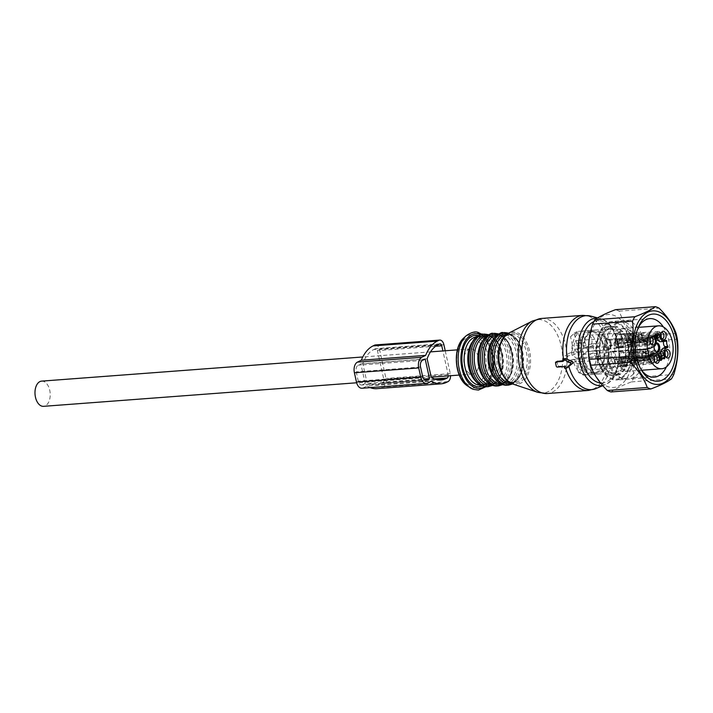<?xml version="1.0" encoding="UTF-8"?>
<svg xmlns="http://www.w3.org/2000/svg" width="713" height="713" viewBox="0 0 713 713"><rect width="100%" height="100%" fill="white"/><g stroke="black" fill="none" stroke-linecap="round" stroke-linejoin="round"><path stroke-width="0.53" stroke-dasharray="3.56 2.67" d="M478.396 367.578A12.638 7.585 -94.3 0 1 472.398 374.075A12.638 7.585 -94.3 0 1 465.313 368.131A12.638 7.585 -94.3 0 1 464.502 355.377A12.638 7.585 -94.3 0 1 470.509 348.871A12.638 7.585 -94.3 0 1 477.594 354.824A12.638 7.585 -94.3 0 1 478.396 367.578M41.648 381.125A12.638 7.585 -94.3 0 1 48.734 387.07A12.638 7.585 -94.3 0 1 49.545 399.824A12.638 7.585 -94.3 0 1 43.546 406.33M651.272 344.121A3.226 1.934 -94.3 0 1 650.639 343.871A3.226 1.934 -94.3 0 1 649.338 341.171A3.226 1.934 -94.3 0 1 650.087 338.194A3.226 1.934 -94.3 0 1 650.203 338.069A3.226 1.934 -94.3 0 1 650.791 337.73M655.309 362.356A3.226 1.934 -94.3 0 1 654.686 362.106A3.226 1.934 -94.3 0 1 653.75 360.876A3.226 1.934 -94.3 0 1 654.249 356.313A3.226 1.934 -94.3 0 1 654.837 355.965M666.049 357.097A3.226 1.934 -94.3 0 1 665.416 356.848A3.226 1.934 -94.3 0 1 664.115 354.147A3.226 1.934 -94.3 0 1 664.864 351.17A3.226 1.934 -94.3 0 1 664.979 351.054A3.226 1.934 -94.3 0 1 665.568 350.707M662.003 338.862A3.226 1.934 -94.3 0 1 661.379 338.613A3.226 1.934 -94.3 0 1 660.443 337.383A3.226 1.934 -94.3 0 1 660.942 332.811A3.226 1.934 -94.3 0 1 661.521 332.472M646.869 338.434A3.226 1.934 -94.3 0 1 647.796 337.935A3.226 1.934 -94.3 0 1 649.846 340.181A3.226 1.934 -94.3 0 1 649.213 343.871A3.226 1.934 -94.3 0 1 648.286 344.37A3.226 1.934 -94.3 0 1 646.236 342.124A3.226 1.934 -94.3 0 1 646.869 338.434M650.532 361.117A3.226 1.934 -94.3 0 1 651.842 356.17A3.226 1.934 -94.3 0 1 653.643 357.659A3.226 1.934 -94.3 0 1 652.324 362.605A3.226 1.934 -94.3 0 1 650.532 361.117M663.99 356.848A3.226 1.934 -94.3 0 1 663.063 357.347A3.226 1.934 -94.3 0 1 661.013 355.101A3.226 1.934 -94.3 0 1 661.646 351.411A3.226 1.934 -94.3 0 1 662.582 350.912A3.226 1.934 -94.3 0 1 664.623 353.158A3.226 1.934 -94.3 0 1 663.99 356.848M660.336 334.165A3.226 1.934 -94.3 0 1 659.017 339.112A3.226 1.934 -94.3 0 1 657.226 337.623A3.226 1.934 -94.3 0 1 658.536 332.677A3.226 1.934 -94.3 0 1 660.336 334.165M649.65 344.887A4.438 2.665 -94.3 0 1 648.384 345.573A4.438 2.665 -94.3 0 1 645.559 342.49A4.438 2.665 -94.3 0 1 646.433 337.409A4.438 2.665 -94.3 0 1 647.716 336.723A4.438 2.665 -94.3 0 1 650.523 339.825A4.438 2.665 -94.3 0 1 649.65 344.887M654.222 357.017A4.438 2.665 -94.3 0 1 652.431 363.808A4.438 2.665 -94.3 0 1 649.944 361.767A4.438 2.665 -94.3 0 1 649.623 357.338A4.438 2.665 -94.3 0 1 651.762 354.967A4.438 2.665 -94.3 0 1 654.222 357.017M661.209 350.395A4.438 2.665 -94.3 0 1 662.502 349.709A4.438 2.665 -94.3 0 1 665.3 352.81A4.438 2.665 -94.3 0 1 664.436 357.864A4.438 2.665 -94.3 0 1 663.161 358.55A4.438 2.665 -94.3 0 1 660.345 355.475A4.438 2.665 -94.3 0 1 661.209 350.395M656.637 338.265A4.438 2.665 -94.3 0 1 656.317 333.844A4.438 2.665 -94.3 0 1 658.455 331.465A4.438 2.665 -94.3 0 1 660.915 333.515A4.438 2.665 -94.3 0 1 659.124 340.315A4.438 2.665 -94.3 0 1 656.637 338.265M606.041 340.261A4.652 2.79 -94.3 0 1 607.378 339.548A4.652 2.79 -94.3 0 1 610.328 342.784A4.652 2.79 -94.3 0 1 609.419 348.104A4.652 2.79 -94.3 0 1 608.073 348.826A4.652 2.79 -94.3 0 1 605.123 345.582A4.652 2.79 -94.3 0 1 606.041 340.261M609.526 364.913A4.652 2.79 -94.3 0 1 611.424 357.783A4.652 2.79 -94.3 0 1 614.018 359.931A4.652 2.79 -94.3 0 1 612.119 367.061A4.652 2.79 -94.3 0 1 609.526 364.913M620.818 353.238A4.652 2.79 -94.3 0 1 622.164 352.525A4.652 2.79 -94.3 0 1 625.114 355.76A4.652 2.79 -94.3 0 1 624.196 361.081A4.652 2.79 -94.3 0 1 622.859 361.803A4.652 2.79 -94.3 0 1 619.909 358.559A4.652 2.79 -94.3 0 1 620.818 353.238M620.711 336.438A4.652 2.79 -94.3 0 1 618.813 343.559A4.652 2.79 -94.3 0 1 616.219 341.411A4.652 2.79 -94.3 0 1 618.118 334.29A4.652 2.79 -94.3 0 1 620.711 336.438M609.829 349.049A5.784 3.467 -94.3 0 1 608.171 349.949A5.784 3.467 -94.3 0 1 604.499 345.93A5.784 3.467 -94.3 0 1 605.631 339.317A5.784 3.467 -94.3 0 1 607.307 338.417A5.784 3.467 -94.3 0 1 610.961 342.454A5.784 3.467 -94.3 0 1 609.829 349.049M614.561 359.325A5.784 3.467 -94.3 0 1 612.217 368.184A5.784 3.467 -94.3 0 1 608.982 365.519A5.784 3.467 -94.3 0 1 608.563 359.753A5.784 3.467 -94.3 0 1 611.344 356.652A5.784 3.467 -94.3 0 1 614.561 359.325M620.408 352.293A5.784 3.467 -94.3 0 1 622.084 351.393A5.784 3.467 -94.3 0 1 625.747 355.43A5.784 3.467 -94.3 0 1 624.606 362.035A5.784 3.467 -94.3 0 1 622.948 362.926A5.784 3.467 -94.3 0 1 619.276 358.906A5.784 3.467 -94.3 0 1 620.408 352.293M615.675 342.017A5.784 3.467 -94.3 0 1 615.257 336.251A5.784 3.467 -94.3 0 1 618.037 333.158A5.784 3.467 -94.3 0 1 621.255 335.832A5.784 3.467 -94.3 0 1 618.911 344.691A5.784 3.467 -94.3 0 1 615.675 342.017M575.56 341.456A5.918 3.556 -94.3 0 1 577.272 340.538A5.918 3.556 -94.3 0 1 581.05 344.807A5.918 3.556 -94.3 0 1 579.856 351.42A5.918 3.556 -94.3 0 1 578.965 352.115A5.918 3.556 -94.3 0 1 578.163 352.338A5.918 3.556 -94.3 0 1 574.402 348.229A5.918 3.556 -94.3 0 1 575.56 341.456M578.903 367.846A5.918 3.556 -94.3 0 1 580.498 359.004A5.918 3.556 -94.3 0 1 581.309 358.782A5.918 3.556 -94.3 0 1 581.318 358.782A5.918 3.556 -94.3 0 1 584.607 361.509A5.918 3.556 -94.3 0 1 585.097 363.042A5.918 3.556 -94.3 0 1 582.209 370.573A5.918 3.556 -94.3 0 1 578.903 367.846M582.655 354.388L591.229 353.746A5.918 3.556 -94.3 0 1 592.057 353.523A5.918 3.556 -94.3 0 1 595.801 357.65A5.918 3.556 -94.3 0 1 594.633 364.405A5.918 3.556 -94.3 0 1 592.94 365.314A5.918 3.556 -94.3 0 1 589.152 361.054A5.918 3.556 -94.3 0 1 590.337 354.432A5.918 3.556 -94.3 0 1 591.229 353.746L598.145 350.359A22.05 13.235 -94.3 0 1 591.754 372.801L589.152 361.054L580.569 361.696A5.918 3.556 -94.3 0 1 582.655 354.388L587.797 351.874A18.957 11.381 -94.3 0 0 586.264 344.985L581.131 347.498A5.918 3.556 -94.3 0 1 580.311 347.73A5.918 3.556 -94.3 0 1 576.532 343.461L574.589 334.736A18.957 11.381 -94.3 0 0 570.534 336.723L572.468 345.449A5.918 3.556 -94.3 0 1 570.391 352.757L565.249 355.279L567.753 355.823L572.049 355.502A22.05 13.235 -94.3 0 1 578.448 333.06L581.05 344.807L572.468 345.449M576.532 343.461L585.106 342.819A5.918 3.556 -94.3 0 1 588.011 335.279A5.918 3.556 -94.3 0 1 591.3 338.015A5.918 3.556 -94.3 0 1 589.704 346.857A5.918 3.556 -94.3 0 1 588.902 347.079A5.918 3.556 -94.3 0 1 588.885 347.079A5.918 3.556 -94.3 0 1 585.596 344.352A5.918 3.556 -94.3 0 1 585.106 342.819L582.503 331.073A22.05 13.235 -94.3 0 1 583.448 330.939A22.05 13.235 -94.3 0 1 595.729 341.126A22.05 13.235 -94.3 0 1 596.621 343.47L589.704 346.857L581.131 347.498M576.514 363.683L585.097 363.042L587.699 374.788A22.05 13.235 -94.3 0 1 586.754 374.913A22.05 13.235 -94.3 0 1 574.473 364.735A22.05 13.235 -94.3 0 1 573.582 362.391L569.277 362.712L566.782 362.168L571.915 359.646A5.918 3.556 -94.3 0 1 572.735 359.423A5.918 3.556 -94.3 0 1 576.514 363.683L578.448 372.418A18.957 11.381 -94.3 0 0 582.503 370.43L580.569 361.696M656.174 342.971A4.652 2.799 85.7 0 0 655.407 343.434A4.652 2.799 85.7 0 0 655.238 343.604A4.652 2.799 85.7 0 0 654.16 346.393M656.049 343.497A4.1 2.46 85.7 0 0 655.791 343.506A4.1 2.46 85.7 0 0 654.819 343.987A4.1 2.46 85.7 0 0 654.677 344.129A4.1 2.46 85.7 0 0 653.723 347.917A4.1 2.46 85.7 0 0 655.372 351.349A4.1 2.46 85.7 0 0 655.702 351.536M629.053 347.053A2.959 1.774 85.7 0 0 628.652 347.694A2.959 1.774 85.7 0 0 628.946 351.589A2.959 1.774 85.7 0 0 630.301 352.498A2.959 1.774 85.7 0 0 631.201 352.035A2.959 1.774 85.7 0 0 631.771 348.621A2.959 1.774 85.7 0 0 629.864 346.598A2.959 1.774 85.7 0 0 629.053 347.053M604.009 347.534A4.572 2.745 -94.3 0 1 605.328 346.821A4.572 2.745 -94.3 0 1 608.225 350.012A4.572 2.745 -94.3 0 1 607.333 355.234A4.572 2.745 -94.3 0 1 606.014 355.939A4.572 2.745 -94.3 0 1 603.118 352.757A4.572 2.745 -94.3 0 1 604.009 347.534M574.865 349.726A4.572 2.745 -94.3 0 1 576.175 349.014A4.572 2.745 -94.3 0 1 579.081 352.204A4.572 2.745 -94.3 0 1 578.181 357.427A4.572 2.745 -94.3 0 1 576.862 358.131A4.572 2.745 -94.3 0 1 573.965 354.949A4.572 2.745 -94.3 0 1 574.865 349.726M624.606 374.753A28.502 17.112 -94.3 0 1 616.397 379.156A28.502 17.112 -94.3 0 1 598.323 359.299A28.502 17.112 -94.3 0 1 603.911 326.723A28.502 17.112 -94.3 0 1 612.119 322.312A28.502 17.112 -94.3 0 1 630.203 342.178A28.502 17.112 -94.3 0 1 624.606 374.753M633.189 374.102A28.502 17.112 -94.3 0 1 624.971 378.514A28.502 17.112 -94.3 0 1 606.897 358.657A28.502 17.112 -94.3 0 1 612.494 326.082A28.502 17.112 -94.3 0 1 620.702 321.67A28.502 17.112 -94.3 0 1 638.777 341.527A28.502 17.112 -94.3 0 1 633.189 374.102M656.103 339.165L652.885 339.406A5.918 3.556 -94.3 0 1 650.8 346.714L646.424 348.853L648.509 348.702L611.201 351.5A4.037 2.424 -94.3 0 1 611.754 351.349A4.037 2.424 -94.3 0 1 614.419 354.717A4.037 2.424 -94.3 0 1 612.913 359.236L611.763 359.807A21.515 12.914 -94.3 0 0 624.454 371.544A21.515 12.914 -94.3 0 0 630.649 368.211A21.515 12.914 -94.3 0 0 634.864 343.63A21.515 12.914 -94.3 0 0 621.228 328.64A21.515 12.914 -94.3 0 0 615.025 331.973A21.515 12.914 -94.3 0 0 610.052 352.07L611.201 351.5M652.885 339.406L652.538 335.966L655.755 335.725M656.655 336.135L655.746 334.504A4.305 2.585 85.7 0 1 653.821 336.34A4.305 2.585 85.7 0 1 652.68 336.01L652.538 335.966M660.719 341.679A5.918 3.556 85.7 0 0 661.539 341.456L666.45 340.395M663.562 341.465A4.305 2.585 85.7 0 1 663.58 341.384L663.233 340.636M660.14 357.4L656.923 357.641L657.538 360.395L658.117 360.555A4.305 2.585 85.7 0 1 660.042 358.71A4.305 2.585 85.7 0 1 661.183 359.049L661.611 358.594M656.923 357.641A5.918 3.556 85.7 0 0 653.144 353.381M570.391 352.757L578.965 352.115L572.049 355.502M566.782 362.168A18.957 11.381 -94.3 0 1 565.249 355.279M573.582 362.391L580.498 359.004L571.915 359.646M570.534 336.723L574.143 333.381L578.448 333.06M574.143 333.381A22.05 13.235 -94.3 0 1 578.198 331.393L574.589 334.736M578.198 331.393L582.503 331.073M591.754 372.801L587.45 373.122A22.05 13.235 -94.3 0 1 583.394 375.109L578.448 372.418M583.394 375.109L587.699 374.788M587.45 373.122L582.503 370.43M596.621 343.47L592.316 343.791A22.05 13.235 -94.3 0 1 593.849 350.68L587.797 351.874M593.849 350.68L598.145 350.359M592.316 343.791L586.264 344.985M636.647 357.935L611.763 359.807M635.363 350.163L610.052 352.07M647.146 349.281A4.037 2.424 85.7 0 0 646.424 348.853M601.834 362.676A22.05 13.235 85.7 0 0 606.772 369.967A22.05 13.235 85.7 0 0 614.116 372.863A22.05 13.235 85.7 0 0 623.091 339.067A22.05 13.235 85.7 0 0 610.809 328.88A22.05 13.235 85.7 0 0 603.982 332.846A22.05 13.235 85.7 0 0 601.834 362.676M602.859 363.407A23.663 14.207 85.7 0 0 608.162 371.223A23.663 14.207 85.7 0 0 625.337 367.061A23.663 14.207 85.7 0 0 625.666 338.069A23.663 14.207 85.7 0 0 605.168 331.393A23.663 14.207 85.7 0 0 602.859 363.407M606.451 340.315A22.05 13.235 -94.3 0 1 597.476 374.111A22.05 13.235 -94.3 0 1 585.195 363.933A22.05 13.235 -94.3 0 1 594.17 330.137A22.05 13.235 -94.3 0 1 606.451 340.315M605.925 340.894A20.971 12.593 -94.3 0 1 597.396 373.042A20.971 12.593 -94.3 0 1 585.712 363.354A20.971 12.593 -94.3 0 1 594.25 331.206A20.971 12.593 -94.3 0 1 605.925 340.894M601.638 341.215A20.971 12.593 -94.3 0 1 593.1 373.362A20.971 12.593 -94.3 0 1 581.425 363.675A20.971 12.593 -94.3 0 1 589.963 331.527A20.971 12.593 -94.3 0 1 601.638 341.215M602.155 340.645A22.05 13.235 -94.3 0 1 593.189 374.432A22.05 13.235 -94.3 0 1 580.908 364.254A22.05 13.235 -94.3 0 1 589.874 330.458A22.05 13.235 -94.3 0 1 602.155 340.645M569.277 362.712A22.05 13.235 -94.3 0 1 567.753 355.823M620.595 358.889A2.959 1.774 85.7 0 0 620.132 358.826A2.959 1.774 85.7 0 0 618.563 361.518A2.959 1.774 85.7 0 0 620.105 364.655A2.959 1.774 85.7 0 0 620.568 364.726A2.959 1.774 85.7 0 0 622.137 362.035A2.959 1.774 85.7 0 0 620.595 358.889M632.966 363.692A2.959 1.774 -94.3 0 1 631.843 362.507A2.959 1.774 -94.3 0 1 631.433 360.653A2.959 1.774 -94.3 0 1 632.992 357.855A2.959 1.774 -94.3 0 1 633.046 357.855A2.959 1.774 -94.3 0 1 633.465 357.926A2.959 1.774 -94.3 0 1 634.588 359.102A2.959 1.774 -94.3 0 1 634.998 360.965A2.959 1.774 -94.3 0 1 633.483 363.755A2.959 1.774 -94.3 0 1 633.438 363.755A2.959 1.774 -94.3 0 1 632.966 363.692M635.042 360.956L633.599 363.737L631.887 362.507L631.21 362.819A4.037 2.424 85.7 0 0 633.518 364.833A4.037 2.424 85.7 0 0 633.599 364.824A4.037 2.424 85.7 0 0 635.06 363.666A4.037 2.424 85.7 0 0 635.631 360.653A4.037 2.424 85.7 0 0 635.221 358.799L634.588 359.102L633.153 357.855L630.8 360.965A4.037 2.424 85.7 0 0 631.21 362.819L648.411 360.502A3.583 2.175 82.6 0 0 649.579 361.928A3.583 2.175 82.6 0 0 652.306 358.594L634.998 360.965L652.306 358.594M631.887 362.507L647.93 360.43A2.959 1.8 82.6 0 0 648.821 361.464A2.959 1.8 82.6 0 0 649.65 361.669A2.959 1.8 82.6 0 0 651.094 358.88M647.93 360.43L648.411 360.502M631.37 357.944A4.037 2.424 85.7 0 0 630.8 360.965L648.402 360.439A3.583 2.121 -91.3 0 1 649.552 357.195A3.583 2.121 -91.3 0 1 652.288 358.541L635.221 358.799A4.037 2.424 85.7 0 0 632.992 356.785A4.037 2.424 85.7 0 0 632.912 356.785A4.037 2.424 85.7 0 0 631.37 357.944M624.08 358.496A4.037 2.424 85.7 0 0 623.777 362.97A4.037 2.424 85.7 0 0 626.228 365.377A4.037 2.424 85.7 0 0 626.825 365.208A4.037 2.424 85.7 0 0 627.77 364.218A4.037 2.424 85.7 0 0 628.198 360.217A4.037 2.424 85.7 0 0 626.237 357.418A4.037 2.424 85.7 0 0 625.622 357.338A4.037 2.424 85.7 0 0 624.08 358.496M631.477 360.653L648.402 360.439M647.903 360.279A2.959 1.747 -91.3 0 1 648.848 357.774A2.959 1.747 -91.3 0 1 649.588 357.48A2.959 1.747 -91.3 0 1 651.058 358.737L634.632 359.102M651.058 358.737L652.288 358.541M648.144 360.626A4.037 2.451 82.6 0 0 650.639 362.623A4.037 2.451 82.6 0 0 652.573 358.461M626.727 364.691A4.572 2.745 -94.3 0 1 625.658 365.814A4.572 2.745 -94.3 0 1 622.396 363.799A4.572 2.745 -94.3 0 1 622.547 358.211A4.572 2.745 -94.3 0 1 624.989 356.99A4.572 2.745 -94.3 0 1 627.217 360.163A4.572 2.745 -94.3 0 1 626.727 364.691M648.135 360.573A4.037 2.389 -91.3 0 1 650.425 356.384A4.037 2.389 -91.3 0 1 652.555 358.407M622.797 358.594A4.037 2.424 85.7 0 0 622.494 363.069A4.037 2.424 85.7 0 0 624.945 365.475A4.037 2.424 85.7 0 0 626.486 364.316A4.037 2.424 85.7 0 0 626.78 359.833A4.037 2.424 85.7 0 0 624.338 357.427A4.037 2.424 85.7 0 0 622.797 358.594M622.191 364.637A4.037 2.424 85.7 0 0 622.609 360.591A4.037 2.424 85.7 0 0 620.595 357.819A4.037 2.424 85.7 0 0 620.043 357.757A4.037 2.424 85.7 0 0 618.501 358.915A4.037 2.424 85.7 0 0 618.207 363.389A4.037 2.424 85.7 0 0 620.649 365.796A4.037 2.424 85.7 0 0 621.192 365.653A4.037 2.424 85.7 0 0 622.191 364.637M615.987 358.505A4.839 2.905 -94.3 0 1 618.501 357.186A4.839 2.905 -94.3 0 1 620.916 360.511A4.839 2.905 -94.3 0 1 620.417 365.368A4.839 2.905 -94.3 0 1 619.214 366.589A4.839 2.905 -94.3 0 1 615.8 364.361A4.839 2.905 -94.3 0 1 615.987 358.505M631.335 353.63A2.959 1.774 85.7 0 0 630.862 353.568A2.959 1.774 85.7 0 0 629.303 356.259A2.959 1.774 85.7 0 0 630.836 359.397A2.959 1.774 85.7 0 0 631.308 359.468A2.959 1.774 85.7 0 0 632.868 356.776A2.959 1.774 85.7 0 0 631.335 353.63M643.705 358.434A2.959 1.774 -94.3 0 1 642.582 357.249A2.959 1.774 -94.3 0 1 642.163 355.395A2.959 1.774 -94.3 0 1 643.732 352.596A2.959 1.774 -94.3 0 1 643.786 352.596A2.959 1.774 -94.3 0 1 644.204 352.668A2.959 1.774 -94.3 0 1 645.327 353.844A2.959 1.774 -94.3 0 1 645.737 355.707A2.959 1.774 -94.3 0 1 644.222 358.496A2.959 1.774 -94.3 0 1 644.178 358.496A2.959 1.774 -94.3 0 1 643.705 358.434M645.782 355.698L644.338 358.479L642.582 357.249L659.151 355.243A3.583 2.175 82.6 0 0 660.318 356.669A3.583 2.175 82.6 0 0 663.045 353.336L646.37 355.395A4.037 2.424 85.7 0 0 645.96 353.541L645.327 353.844L643.892 352.596L641.531 355.707A4.037 2.424 85.7 0 0 641.95 357.561A4.037 2.424 85.7 0 0 644.258 359.575A4.037 2.424 85.7 0 0 644.329 359.566A4.037 2.424 85.7 0 0 645.8 358.407A4.037 2.424 85.7 0 0 646.37 355.395L663.045 353.336M642.618 357.249L658.669 355.172A2.959 1.8 82.6 0 0 659.561 356.206A2.959 1.8 82.6 0 0 660.39 356.402A2.959 1.8 82.6 0 0 661.824 353.621M658.669 355.172L659.151 355.243M642.11 352.685A4.037 2.424 85.7 0 0 641.531 355.707L659.142 355.181A3.583 2.121 -91.3 0 1 660.283 351.937A3.583 2.121 -91.3 0 1 663.028 353.283L645.96 353.541A4.037 2.424 85.7 0 0 643.723 351.527A4.037 2.424 85.7 0 0 643.652 351.527A4.037 2.424 85.7 0 0 642.11 352.685M634.82 353.238A4.037 2.424 85.7 0 0 634.517 357.712A4.037 2.424 85.7 0 0 636.967 360.118A4.037 2.424 85.7 0 0 637.556 359.949A4.037 2.424 85.7 0 0 638.509 358.96A4.037 2.424 85.7 0 0 638.937 354.958A4.037 2.424 85.7 0 0 636.976 352.16A4.037 2.424 85.7 0 0 636.361 352.07A4.037 2.424 85.7 0 0 634.82 353.238M642.208 355.395L659.142 355.181M658.634 355.021A2.959 1.747 -91.3 0 1 659.587 352.516A2.959 1.747 -91.3 0 1 660.318 352.222A2.959 1.747 -91.3 0 1 661.798 353.479L645.372 353.844M661.798 353.479L663.028 353.283M658.883 355.368A4.037 2.451 82.6 0 0 661.37 357.365A4.037 2.451 82.6 0 0 663.304 353.202M637.467 359.432A4.572 2.745 -94.3 0 1 636.388 360.555A4.572 2.745 -94.3 0 1 633.126 358.541A4.572 2.745 -94.3 0 1 633.287 352.953A4.572 2.745 -94.3 0 1 635.729 351.732A4.572 2.745 -94.3 0 1 637.948 354.905A4.572 2.745 -94.3 0 1 637.467 359.432M658.874 355.315A4.037 2.389 -91.3 0 1 661.165 351.126A4.037 2.389 -91.3 0 1 663.295 353.149M633.527 353.336A4.037 2.424 85.7 0 0 633.233 357.81A4.037 2.424 85.7 0 0 635.675 360.217A4.037 2.424 85.7 0 0 637.217 359.058A4.037 2.424 85.7 0 0 637.52 354.575A4.037 2.424 85.7 0 0 635.069 352.169A4.037 2.424 85.7 0 0 633.527 353.336M632.93 359.379A4.037 2.424 85.7 0 0 633.349 355.332A4.037 2.424 85.7 0 0 631.335 352.561A4.037 2.424 85.7 0 0 630.782 352.498A4.037 2.424 85.7 0 0 629.24 353.657A4.037 2.424 85.7 0 0 628.937 358.131A4.037 2.424 85.7 0 0 631.388 360.537A4.037 2.424 85.7 0 0 631.923 360.395A4.037 2.424 85.7 0 0 632.93 359.379M626.727 353.247A4.839 2.905 -94.3 0 1 629.24 351.928A4.839 2.905 -94.3 0 1 631.656 355.252A4.839 2.905 -94.3 0 1 631.157 360.11A4.839 2.905 -94.3 0 1 629.944 361.331A4.839 2.905 -94.3 0 1 626.54 359.102A4.839 2.905 -94.3 0 1 626.727 353.247M627.288 335.395A2.959 1.774 85.7 0 0 626.816 335.333A2.959 1.774 85.7 0 0 625.256 338.024A2.959 1.774 85.7 0 0 626.789 341.162A2.959 1.774 85.7 0 0 627.262 341.233A2.959 1.774 85.7 0 0 628.83 338.532A2.959 1.774 85.7 0 0 627.288 335.395M639.659 340.19A2.959 1.774 -94.3 0 1 638.536 339.014A2.959 1.774 -94.3 0 1 638.126 337.16A2.959 1.774 -94.3 0 1 639.686 334.361A2.959 1.774 -94.3 0 1 639.739 334.361A2.959 1.774 -94.3 0 1 640.158 334.433A2.959 1.774 -94.3 0 1 641.281 335.609A2.959 1.774 -94.3 0 1 641.691 337.472A2.959 1.774 -94.3 0 1 640.176 340.253A2.959 1.774 -94.3 0 1 640.131 340.261A2.959 1.774 -94.3 0 1 639.659 340.19M641.736 337.463L640.292 340.244L638.581 339.005L637.903 339.326A4.037 2.424 85.7 0 0 640.212 341.331A4.037 2.424 85.7 0 0 640.283 341.322A4.037 2.424 85.7 0 0 641.753 340.172A4.037 2.424 85.7 0 0 642.324 337.16A4.037 2.424 85.7 0 0 641.914 335.297L641.281 335.609L639.846 334.352L637.493 337.463A4.037 2.424 85.7 0 0 637.903 339.326L655.104 337.008A3.583 2.175 82.6 0 0 656.272 338.434A3.583 2.175 82.6 0 0 658.999 335.101L641.691 337.472L658.999 335.101M638.581 339.005L654.623 336.937A2.959 1.8 82.6 0 0 655.514 337.971A2.959 1.8 82.6 0 0 656.343 338.167A2.959 1.8 82.6 0 0 657.787 335.386M654.623 336.937L655.104 337.008M638.064 334.45A4.037 2.424 85.7 0 0 637.493 337.463L655.095 336.946A3.583 2.121 -91.3 0 1 656.245 333.702A3.583 2.121 -91.3 0 1 658.981 335.039L641.914 335.297A4.037 2.424 85.7 0 0 639.686 333.283A4.037 2.424 85.7 0 0 639.606 333.292A4.037 2.424 85.7 0 0 638.064 334.45M630.773 335.003A4.037 2.424 85.7 0 0 630.47 339.477A4.037 2.424 85.7 0 0 632.921 341.884A4.037 2.424 85.7 0 0 633.518 341.705A4.037 2.424 85.7 0 0 634.463 340.716A4.037 2.424 85.7 0 0 634.891 336.723A4.037 2.424 85.7 0 0 632.93 333.925A4.037 2.424 85.7 0 0 632.315 333.836A4.037 2.424 85.7 0 0 630.773 335.003M638.171 337.16L655.095 336.946M654.596 336.786A2.959 1.747 -91.3 0 1 655.541 334.281A2.959 1.747 -91.3 0 1 656.281 333.987A2.959 1.747 -91.3 0 1 657.751 335.244L641.326 335.609M657.751 335.244L658.981 335.039M654.837 337.133A4.037 2.451 82.6 0 0 657.333 339.13A4.037 2.451 82.6 0 0 659.267 334.967M633.42 341.197A4.572 2.745 -94.3 0 1 632.351 342.32A4.572 2.745 -94.3 0 1 629.08 340.297A4.572 2.745 -94.3 0 1 629.24 334.718A4.572 2.745 -94.3 0 1 631.682 333.488A4.572 2.745 -94.3 0 1 633.91 336.67A4.572 2.745 -94.3 0 1 633.42 341.197M654.828 337.08A4.037 2.389 -91.3 0 1 657.119 332.891A4.037 2.389 -91.3 0 1 659.249 334.914M629.49 335.101A4.037 2.424 85.7 0 0 629.187 339.575A4.037 2.424 85.7 0 0 631.629 341.982A4.037 2.424 85.7 0 0 633.18 340.814A4.037 2.424 85.7 0 0 633.474 336.34A4.037 2.424 85.7 0 0 631.032 333.934A4.037 2.424 85.7 0 0 629.49 335.101M628.884 341.144A4.037 2.424 85.7 0 0 629.303 337.089A4.037 2.424 85.7 0 0 627.288 334.317A4.037 2.424 85.7 0 0 626.736 334.254A4.037 2.424 85.7 0 0 625.194 335.422A4.037 2.424 85.7 0 0 624.9 339.896A4.037 2.424 85.7 0 0 627.342 342.302A4.037 2.424 85.7 0 0 627.877 342.16A4.037 2.424 85.7 0 0 628.884 341.144M622.681 335.012A4.839 2.905 -94.3 0 1 625.194 333.693A4.839 2.905 -94.3 0 1 627.609 337.017A4.839 2.905 -94.3 0 1 627.11 341.875A4.839 2.905 -94.3 0 1 625.907 343.096A4.839 2.905 -94.3 0 1 622.494 340.867A4.839 2.905 -94.3 0 1 622.681 335.012M616.558 340.654A2.959 1.774 85.7 0 0 616.085 340.591A2.959 1.774 85.7 0 0 614.517 343.283A2.959 1.774 85.7 0 0 616.059 346.42A2.959 1.774 85.7 0 0 616.531 346.491A2.959 1.774 85.7 0 0 618.091 343.791A2.959 1.774 85.7 0 0 616.558 340.654M628.919 345.449A2.959 1.774 -94.3 0 1 627.796 344.272A2.959 1.774 -94.3 0 1 627.387 342.418A2.959 1.774 -94.3 0 1 628.946 339.62A2.959 1.774 -94.3 0 1 629 339.62A2.959 1.774 -94.3 0 1 629.419 339.691A2.959 1.774 -94.3 0 1 630.542 340.867A2.959 1.774 -94.3 0 1 630.952 342.73A2.959 1.774 -94.3 0 1 629.445 345.52A2.959 1.774 -94.3 0 1 629.392 345.52A2.959 1.774 -94.3 0 1 628.919 345.449M630.996 342.721L629.561 345.502L627.841 344.263L627.164 344.584A4.037 2.424 85.7 0 0 629.472 346.589A4.037 2.424 85.7 0 0 629.552 346.589A4.037 2.424 85.7 0 0 631.014 345.431A4.037 2.424 85.7 0 0 631.584 342.418A4.037 2.424 85.7 0 0 631.174 340.556L630.542 340.867L629.116 339.611L626.754 342.721A4.037 2.424 85.7 0 0 627.164 344.584L644.374 342.267A3.583 2.175 82.6 0 0 645.532 343.693A3.583 2.175 82.6 0 0 648.26 340.359L630.952 342.73L648.26 340.359M627.841 344.263L643.892 342.195A2.959 1.8 82.6 0 0 644.784 343.229A2.959 1.8 82.6 0 0 645.604 343.425A2.959 1.8 82.6 0 0 647.048 340.645M643.892 342.195L644.374 342.267M627.324 339.709A4.037 2.424 85.7 0 0 626.754 342.721L644.356 342.204A3.583 2.121 -91.3 0 1 645.506 338.96A3.583 2.121 -91.3 0 1 648.251 340.297L631.174 340.556A4.037 2.424 85.7 0 0 628.946 338.541A4.037 2.424 85.7 0 0 628.866 338.55A4.037 2.424 85.7 0 0 627.324 339.709M620.034 340.261A4.037 2.424 85.7 0 0 619.74 344.736A4.037 2.424 85.7 0 0 622.182 347.142A4.037 2.424 85.7 0 0 622.779 346.964A4.037 2.424 85.7 0 0 623.723 345.983A4.037 2.424 85.7 0 0 624.151 341.982A4.037 2.424 85.7 0 0 622.191 339.183A4.037 2.424 85.7 0 0 621.576 339.094A4.037 2.424 85.7 0 0 620.034 340.261M627.431 342.418L644.356 342.204M643.857 342.044A2.959 1.747 -91.3 0 1 644.81 339.54A2.959 1.747 -91.3 0 1 645.541 339.245A2.959 1.747 -91.3 0 1 647.012 340.502L630.586 340.867M647.012 340.502L648.251 340.297M644.106 342.392A4.037 2.451 82.6 0 0 646.593 344.388A4.037 2.451 82.6 0 0 648.527 340.226M622.681 346.456A4.572 2.745 -94.3 0 1 621.611 347.579A4.572 2.745 -94.3 0 1 618.349 345.555A4.572 2.745 -94.3 0 1 618.501 339.976A4.572 2.745 -94.3 0 1 620.943 338.755A4.572 2.745 -94.3 0 1 623.171 341.928A4.572 2.745 -94.3 0 1 622.681 346.456M644.089 342.338A4.037 2.389 -91.3 0 1 646.388 338.149A4.037 2.389 -91.3 0 1 648.518 340.172M618.75 340.359A4.037 2.424 85.7 0 0 618.447 344.834A4.037 2.424 85.7 0 0 620.898 347.24A4.037 2.424 85.7 0 0 622.44 346.072A4.037 2.424 85.7 0 0 622.734 341.598A4.037 2.424 85.7 0 0 620.292 339.192A4.037 2.424 85.7 0 0 618.75 340.359M618.153 346.402A4.037 2.424 85.7 0 0 618.563 342.347A4.037 2.424 85.7 0 0 616.558 339.575A4.037 2.424 85.7 0 0 616.005 339.513A4.037 2.424 85.7 0 0 614.463 340.68A4.037 2.424 85.7 0 0 614.16 345.154A4.037 2.424 85.7 0 0 616.611 347.561A4.037 2.424 85.7 0 0 617.146 347.418A4.037 2.424 85.7 0 0 618.153 346.402M611.95 340.27A4.839 2.905 -94.3 0 1 614.463 338.951A4.839 2.905 -94.3 0 1 616.879 342.276A4.839 2.905 -94.3 0 1 616.371 347.133A4.839 2.905 -94.3 0 1 615.167 348.354A4.839 2.905 -94.3 0 1 611.763 346.126A4.839 2.905 -94.3 0 1 611.95 340.27M610.979 391.954C615.239 388.79 622.084 385.439 631.531 381.883A41.817 25.107 85.7 0 0 633.875 377.48C632.476 365.921 633.661 354.165 637.44 342.213A41.817 25.107 85.7 0 0 637.057 340.199A41.817 25.107 85.7 0 0 636.139 336.34C627.895 328.14 622.226 319.736 619.16 311.144A41.817 25.107 85.7 0 0 615.515 309.674M631.656 341.714A36.568 21.96 85.7 0 0 603.546 315.69A36.568 21.96 85.7 0 0 589.999 360.279A36.568 21.96 85.7 0 0 618.118 386.294A36.568 21.96 85.7 0 0 631.656 341.714M600.506 367.667A6.72 4.037 85.7 0 0 602.129 370.083L607.351 374.673A6.72 4.037 85.7 0 0 609.428 375.501L615.141 375.323A6.72 4.037 85.7 0 0 615.239 375.323A6.72 4.037 85.7 0 0 617.101 374.361L621.763 369.459A6.72 4.037 85.7 0 0 623.1 366.963L625.461 358.648A6.72 4.037 85.7 0 0 625.809 355.279L625.239 345.787A6.72 4.037 85.7 0 0 624.499 342.445L621.157 334.317A6.72 4.037 85.7 0 0 619.535 331.91L614.303 327.32A6.72 4.037 85.7 0 0 612.235 326.483L606.522 326.661A6.72 4.037 85.7 0 0 606.415 326.67A6.72 4.037 85.7 0 0 604.562 327.624L599.891 332.525A6.72 4.037 85.7 0 0 598.563 335.03L596.193 343.336A6.72 4.037 85.7 0 0 595.854 346.714L596.416 356.206A6.72 4.037 85.7 0 0 597.155 359.539L600.506 367.667L603.929 367.409L600.587 359.281A6.72 4.037 -94.3 0 1 599.847 355.947L599.285 346.456A6.72 4.037 -94.3 0 1 599.624 343.078L601.995 334.771A6.72 4.037 -94.3 0 1 603.323 332.267L607.993 327.365A6.72 4.037 -94.3 0 1 609.847 326.411A6.72 4.037 -94.3 0 1 609.954 326.402L615.667 326.224A6.72 4.037 -94.3 0 1 617.734 327.062L622.966 331.652A6.72 4.037 -94.3 0 1 624.588 334.058L627.93 342.187A6.72 4.037 -94.3 0 1 628.67 345.529L629.24 355.021A6.72 4.037 -94.3 0 1 628.893 358.389L626.531 366.705A6.72 4.037 -94.3 0 1 625.194 369.2L620.533 374.102A6.72 4.037 -94.3 0 1 618.67 375.065A6.72 4.037 -94.3 0 1 618.563 375.065L612.859 375.252A6.72 4.037 -94.3 0 1 610.783 374.414L605.56 369.824A6.72 4.037 -94.3 0 1 603.929 367.409M625.167 329.148A29.367 17.629 -94.3 0 1 631.344 360.76A29.367 17.629 -94.3 0 1 616.46 380.02A29.367 17.629 -94.3 0 1 603.35 372.329A29.367 17.629 -94.3 0 1 597.182 340.716A29.367 17.629 -94.3 0 1 612.057 321.456A29.367 17.629 -94.3 0 1 625.167 329.148M663.357 326.964A29.367 17.629 -94.3 0 1 666.361 366.892M641.103 369.503A29.367 17.629 -94.3 0 1 641.094 369.486A29.367 17.629 -94.3 0 1 640.256 368.229A29.367 17.629 -94.3 0 1 637.342 329.549A29.367 17.629 -94.3 0 1 637.992 328.167M631.531 381.883L671.432 378.888M633.875 377.48L673.776 374.485M637.44 342.213L677.35 339.219M636.139 336.34L676.049 333.345M619.16 311.144L659.07 308.141M565.694 368.478A37.646 22.602 -94.3 0 1 564.919 365.858L558.894 366.313L557.771 365.359L556.229 366.117M564.919 365.858L565.774 365.787L564.179 366.571M567.691 367.471L566.042 366.758L565.774 365.787M565.712 358.541L562.815 360.413M562.896 360.769L564.634 360.626L564.455 359.61M564.634 360.626L563.038 361.411M557.744 361.152L557.085 362.266A37.646 22.602 85.7 0 0 557.771 365.359M425.18 359.049L360.849 363.888L365.199 383.487L423.87 379.075M425.287 380.1L362.462 384.824L365.199 383.487M362.462 384.824A5.374 3.226 -94.3 0 1 361.723 385.029A5.374 3.226 -94.3 0 1 358.282 381.161L356.224 371.874A5.374 3.226 -94.3 0 1 358.113 365.225L360.849 363.888M431.205 377.124L366.874 381.954L362.81 363.639A35.222 21.149 -94.3 0 1 373.826 349.53L375.341 348.782A2.692 1.613 -94.3 0 1 375.715 348.684A2.692 1.613 -94.3 0 1 377.435 350.618L383.844 379.503A2.692 1.613 -94.3 0 1 382.89 382.828L381.375 383.567A35.222 21.149 -94.3 0 1 376.526 384.913A35.222 21.149 -94.3 0 1 366.874 381.954M427.14 358.799L362.81 363.639M448.263 375.894A2.692 1.613 -94.3 0 0 448.165 374.664L442.907 350.948M445.224 350.778L450.295 373.63A6.453 3.877 -94.3 0 1 450.545 375.724M375.43 344.932A6.453 3.877 -94.3 0 1 379.557 349.575L385.965 378.46A6.453 3.877 -94.3 0 1 383.692 386.437L382.177 387.186A38.992 23.413 -94.3 0 1 376.803 388.665M427.479 383.086L363.149 387.925A8.601 5.169 -94.3 0 1 361.963 388.246M363.149 387.925L367.052 386.009L431.374 381.179M370.225 387.631A38.992 23.413 -94.3 0 1 367.052 386.009M616.763 339.459A4.652 2.79 -94.3 0 1 618.1 338.737A4.652 2.79 -94.3 0 1 618.109 338.737A4.652 2.79 -94.3 0 1 621.05 341.99A4.652 2.79 -94.3 0 1 620.141 347.293A4.652 2.79 -94.3 0 1 618.813 348.015A4.652 2.79 -94.3 0 1 618.795 348.015A4.652 2.79 -94.3 0 1 615.845 344.771A4.652 2.79 -94.3 0 1 616.763 339.459M620.248 364.102A4.652 2.79 -94.3 0 1 622.146 356.972A4.652 2.79 -94.3 0 1 622.155 356.972A4.652 2.79 -94.3 0 1 624.74 359.12A4.652 2.79 -94.3 0 1 622.859 366.25A4.652 2.79 -94.3 0 1 622.841 366.25A4.652 2.79 -94.3 0 1 620.248 364.102M631.54 352.436A4.652 2.79 -94.3 0 1 632.886 351.714A4.652 2.79 -94.3 0 1 632.894 351.714A4.652 2.79 -94.3 0 1 635.836 354.967A4.652 2.79 -94.3 0 1 634.918 360.27A4.652 2.79 -94.3 0 1 633.59 360.992A4.652 2.79 -94.3 0 1 633.581 360.992A4.652 2.79 -94.3 0 1 630.631 357.748A4.652 2.79 -94.3 0 1 631.54 352.436M631.433 335.627A4.652 2.79 -94.3 0 1 629.543 342.757A4.652 2.79 -94.3 0 1 629.534 342.757A4.652 2.79 -94.3 0 1 626.941 340.609A4.652 2.79 -94.3 0 1 628.839 333.479A4.652 2.79 -94.3 0 1 628.848 333.479A4.652 2.79 -94.3 0 1 631.433 335.627M654.017 346.473L650.8 346.714M655.488 336.411L652.27 336.652M652.68 336.01L655.612 335.787M655.746 334.504L658.964 334.263M656.325 334.664L658.874 334.468M661.539 341.456L664.757 341.215M666.379 340.422L663.161 340.662M663.58 341.384L664.507 341.313M661.183 359.049L664.4 358.808M658.117 360.555L660.826 360.35M657.538 360.395L660.755 360.154M636.54 357.463L612.913 359.236M649.65 361.669L633.483 363.755M631.255 362.81A4.037 2.451 82.6 0 0 633.741 364.806L633.741 364.806A4.037 2.451 82.6 0 0 635.675 360.644M630.845 360.965L633.135 356.776L635.265 358.791M660.39 356.402L631.308 359.468M641.985 357.552A4.037 2.451 82.6 0 0 644.481 359.548L644.481 359.548A4.037 2.451 82.6 0 0 646.415 355.386M641.575 355.698L643.875 351.518L646.005 353.532M656.343 338.167L640.176 340.253M637.948 339.317A4.037 2.451 82.6 0 0 640.434 341.313L640.434 341.313A4.037 2.451 82.6 0 0 642.368 337.151M637.538 337.463L639.828 333.283L641.958 335.297M627.208 344.575A4.037 2.451 82.6 0 0 629.695 346.571L629.695 346.571A4.037 2.451 82.6 0 0 631.629 342.409M626.798 342.721L629.089 338.541L631.219 340.556M605.56 369.824L602.129 370.083M607.351 374.673L610.783 374.414M612.859 375.252L609.428 375.501M615.141 375.323L618.563 375.065M620.533 374.102L617.101 374.361M621.763 369.459L625.194 369.2M626.531 366.705L623.1 366.963M625.461 358.648L628.893 358.389M629.24 355.021L625.809 355.279M625.239 345.787L628.67 345.529M627.93 342.187L624.499 342.445M621.157 334.317L624.588 334.058M622.966 331.652L619.535 331.91M614.303 327.32L617.734 327.062M615.667 326.224L612.235 326.483M606.522 326.661L609.954 326.402M607.993 327.365L604.562 327.624M599.891 332.525L603.323 332.267M601.995 334.771L598.563 335.03M596.193 343.336L599.624 343.078M599.285 346.456L595.854 346.714M596.416 356.206L599.847 355.947M600.587 359.281L597.155 359.539M558.894 366.313L557.316 367.079M566.042 366.758L564.402 367.56M557.085 362.266L555.543 363.024M541.604 318.453A37.646 22.602 -94.3 0 1 547.593 319.308A37.646 22.602 -94.3 0 1 567.138 359.254A37.646 22.602 -94.3 0 1 547.254 393.531M582.726 315.36A37.646 22.602 -94.3 0 1 588.715 316.216A37.646 22.602 -94.3 0 1 608.26 356.161A37.646 22.602 -94.3 0 1 588.377 390.439M532.388 321.046A36.853 22.13 -94.3 0 1 543.547 320.378A36.853 22.13 -94.3 0 1 562.504 363.969A36.853 22.13 -94.3 0 1 537.745 392.337M563.778 360.698A37.646 22.602 -94.3 0 1 563.528 359.218M590.622 316.073A37.094 22.272 -94.3 0 1 591.995 316.501A37.094 22.272 -94.3 0 1 611.166 352.115A37.094 22.272 -94.3 0 1 596.068 388.54M513.021 384.093A26.354 15.82 85.7 0 0 530.454 363.487A26.354 15.82 85.7 0 0 516.889 332.552A26.354 15.82 85.7 0 0 508.904 333.033M597.351 318.132A33.859 20.329 -94.3 0 1 600.114 318.542A33.859 20.329 -94.3 0 1 601.362 318.934A33.859 20.329 -94.3 0 1 618.857 351.438A33.859 20.329 -94.3 0 1 605.087 384.681A33.859 20.329 -94.3 0 1 602.654 385.457M515.971 333.622A25.311 15.196 -94.3 0 1 528.975 363.782A25.311 15.196 -94.3 0 1 511.72 382.952A25.311 15.196 -94.3 0 1 498.717 352.792A25.311 15.196 -94.3 0 1 515.971 333.622M593.858 321.634A31.256 18.77 -94.3 0 1 602.735 321.349A31.256 18.77 -94.3 0 1 618.937 356.072A31.256 18.77 -94.3 0 1 600.569 382.952M501.738 340.894A24.197 14.527 -94.3 0 1 510.811 334.245A24.197 14.527 -94.3 0 1 514.661 334.798A24.197 14.527 -94.3 0 1 527.228 360.484A24.197 14.527 -94.3 0 1 514.438 382.516A24.197 14.527 -94.3 0 1 510.588 381.954A24.197 14.527 -94.3 0 1 504.474 377.302M506.542 334.593A24.197 14.527 -94.3 0 1 507.166 334.522A24.197 14.527 -94.3 0 1 511.016 335.074A24.197 14.527 -94.3 0 1 523.583 360.751A24.197 14.527 -94.3 0 1 510.793 382.783A24.197 14.527 -94.3 0 1 510.169 382.81M507.888 333.613A25.276 15.178 -94.3 0 1 509.893 334.121A25.276 15.178 -94.3 0 1 522.986 359.263A25.276 15.178 -94.3 0 1 511.649 383.576M504.572 332.561A26.354 15.82 -94.3 0 1 508.77 333.158A26.354 15.82 -94.3 0 1 522.451 361.126A26.354 15.82 -94.3 0 1 508.529 385.118M502.995 332.677A26.354 15.82 -94.3 0 1 507.184 333.283A26.354 15.82 -94.3 0 1 520.873 361.241A26.354 15.82 -94.3 0 1 506.943 385.234M505.882 334.424A25.276 15.178 -94.3 0 1 518.859 364.53A25.276 15.178 -94.3 0 1 501.631 383.674A25.276 15.178 -94.3 0 1 488.655 353.559A25.276 15.178 -94.3 0 1 505.882 334.424M491.952 341.171A24.197 14.527 -94.3 0 1 500.731 335.003A24.197 14.527 -94.3 0 1 504.581 335.556A24.197 14.527 -94.3 0 1 517.148 361.241A24.197 14.527 -94.3 0 1 504.358 383.273A24.197 14.527 -94.3 0 1 500.508 382.721A24.197 14.527 -94.3 0 1 494.76 378.487M496.578 335.333A24.197 14.527 -94.3 0 1 497.086 335.279A24.197 14.527 -94.3 0 1 500.936 335.832A24.197 14.527 -94.3 0 1 513.503 361.509A24.197 14.527 -94.3 0 1 500.713 383.541A24.197 14.527 -94.3 0 1 500.205 383.567M497.906 334.388A25.276 15.178 -94.3 0 1 499.813 334.878A25.276 15.178 -94.3 0 1 512.905 359.94A25.276 15.178 -94.3 0 1 501.667 384.307M494.501 333.319A26.354 15.82 -94.3 0 1 498.69 333.916A26.354 15.82 -94.3 0 1 512.371 361.883A26.354 15.82 -94.3 0 1 498.449 385.876M492.915 333.434A26.354 15.82 -94.3 0 1 497.104 334.041A26.354 15.82 -94.3 0 1 510.793 361.999A26.354 15.82 -94.3 0 1 496.872 385.991M495.802 335.181A25.276 15.178 -94.3 0 1 508.779 365.288A25.276 15.178 -94.3 0 1 491.551 384.432A25.276 15.178 -94.3 0 1 478.575 354.316A25.276 15.178 -94.3 0 1 495.802 335.181M481.872 341.928A24.197 14.527 -94.3 0 1 490.651 335.761A24.197 14.527 -94.3 0 1 494.501 336.313A24.197 14.527 -94.3 0 1 507.068 361.999A24.197 14.527 -94.3 0 1 494.278 384.031A24.197 14.527 -94.3 0 1 490.428 383.478A24.197 14.527 -94.3 0 1 484.68 379.245M486.498 336.09A24.197 14.527 -94.3 0 1 487.006 336.037A24.197 14.527 -94.3 0 1 490.856 336.589A24.197 14.527 -94.3 0 1 503.423 362.266A24.197 14.527 -94.3 0 1 490.633 384.298A24.197 14.527 -94.3 0 1 490.125 384.325M487.835 335.146A25.276 15.178 -94.3 0 1 489.733 335.636A25.276 15.178 -94.3 0 1 502.834 360.698A25.276 15.178 -94.3 0 1 491.587 385.065M484.421 334.076A26.354 15.82 -94.3 0 1 488.61 334.673A26.354 15.82 -94.3 0 1 502.3 362.641A26.354 15.82 -94.3 0 1 488.369 386.633M482.835 334.192A26.354 15.82 -94.3 0 1 487.032 334.798A26.354 15.82 -94.3 0 1 500.713 362.757A26.354 15.82 -94.3 0 1 486.792 386.749M485.722 335.939A25.276 15.178 -94.3 0 1 498.708 366.054A25.276 15.178 -94.3 0 1 481.48 385.189A25.276 15.178 -94.3 0 1 468.494 355.074A25.276 15.178 -94.3 0 1 485.722 335.939M471.792 342.686A24.197 14.527 -94.3 0 1 480.571 336.518A24.197 14.527 -94.3 0 1 484.421 337.071A24.197 14.527 -94.3 0 1 496.988 362.757A24.197 14.527 -94.3 0 1 484.198 384.788A24.197 14.527 -94.3 0 1 480.357 384.236A24.197 14.527 -94.3 0 1 474.6 380.002M476.418 336.848A24.197 14.527 -94.3 0 1 476.926 336.794A24.197 14.527 -94.3 0 1 480.776 337.347A24.197 14.527 -94.3 0 1 493.343 363.024A24.197 14.527 -94.3 0 1 480.553 385.056A24.197 14.527 -94.3 0 1 480.045 385.082M478.414 335.511A25.811 15.499 -94.3 0 1 479.626 335.876A25.811 15.499 -94.3 0 1 492.977 360.867A25.811 15.499 -94.3 0 1 482.22 386.107M480.553 334.62A27.424 16.47 -94.3 0 1 493.877 359.789A27.424 16.47 -94.3 0 1 484.466 386.669M466.097 335.832A28.823 17.308 -94.3 0 1 477.951 333.087A28.823 17.308 -94.3 0 1 492.745 367.427A28.823 17.308 -94.3 0 1 473.102 389.253M467.407 385.867A26.648 15.998 85.7 0 0 470.286 387.364A26.648 15.998 85.7 0 0 488.45 367.177A26.648 15.998 85.7 0 0 474.769 335.431A26.648 15.998 85.7 0 0 463.806 337.962M473.494 337.775A24.322 14.608 -94.3 0 1 485.99 366.758A24.322 14.608 -94.3 0 1 469.404 385.172A24.322 14.608 -94.3 0 1 456.917 356.197A24.322 14.608 -94.3 0 1 473.494 337.775M422.613 376.321L358.282 381.161M420.554 367.035L356.224 371.874M422.444 360.386L358.113 365.225M438.156 344.691L373.826 349.53M439.671 343.951L375.341 348.782M435.634 346.242L377.435 350.618M448.165 374.664L383.844 379.503M434.449 378.951L382.89 382.828M435.857 379.476L381.375 383.567M448.022 381.598L383.692 386.437M450.295 373.63L385.965 378.46M443.887 344.744L379.557 349.575M446.507 382.346L382.177 387.186M472.398 374.075L459.261 375.065M431.276 377.168L356.643 382.783M470.509 348.871L457.363 349.86M430.509 351.883L362.783 356.972M650.203 338.069L651.343 337.008M650.639 343.871L651.932 344.753M654.249 356.313L655.39 355.243M654.686 362.106L655.978 362.997M665.416 356.848L666.708 357.739M664.979 351.054L666.129 349.985M661.379 338.613L662.671 339.495M660.942 332.811L662.083 331.75M651.014 337.695L647.796 337.935M651.495 344.129L648.286 344.37M655.06 355.93L651.842 356.17M655.541 362.364L652.324 362.605M666.281 357.106L663.063 357.347M665.799 350.671L662.582 350.912M662.234 338.871L659.017 339.112M661.753 332.436L658.536 332.677M647.716 336.723L618.109 338.737M648.384 345.573L608.073 348.826M651.762 354.967L611.424 357.783M652.431 363.808L612.119 367.061M662.502 349.709L622.164 352.525M663.161 358.55L622.859 361.803M659.124 340.315L618.813 343.559M658.455 331.465L628.848 333.479M618.1 338.737L607.378 339.548M628.839 333.479L618.118 334.29M607.307 338.417L577.272 340.538M608.171 349.949L578.163 352.338M611.344 356.652L572.735 359.423M612.217 368.184L582.209 370.573M622.084 351.393L592.057 353.523M622.948 362.926L592.94 365.314M618.911 344.691L580.311 347.73M655.372 351.349L656.04 351.803M654.819 343.987L655.407 343.434M630.301 352.498L656.406 351.678M629.864 346.598L655.791 343.506M628.652 347.694L627.77 349.718L628.946 351.589M605.328 346.821L576.175 349.014M606.014 355.939L576.862 358.131M624.971 378.514L616.397 379.156M620.702 321.67L612.119 322.312M653.821 336.34L655.47 336.224M655.987 334.272L659.195 334.032M661.325 359.094L664.543 358.853M657.885 360.778L661.094 360.537M618.037 333.158L588.011 335.279M638.42 327.347L621.228 328.64M641.647 370.252L624.454 371.544M611.754 351.349L649.062 348.541M606.772 369.967L608.162 371.223M603.982 332.846L605.168 331.393M614.116 372.863L597.476 374.111M610.809 328.88L594.17 330.137M597.396 373.042L593.1 373.362M594.25 331.206L589.963 331.527M593.189 374.432L586.754 374.913M589.874 330.458L583.448 330.939M632.992 357.855L620.132 358.826M633.438 363.755L620.568 364.726M649.588 357.48L633.046 357.855M626.228 365.377L633.518 364.833M625.622 357.338L632.912 356.785M648.821 361.464L649.579 361.928M633.581 364.824L650.639 362.623M626.825 365.208L625.658 365.814M650.425 356.384L632.992 356.785M648.848 357.774L649.552 357.195M626.237 357.418L624.989 356.99M620.043 357.757L624.338 357.427M620.649 365.796L624.945 365.475M620.595 357.819L618.501 357.186M621.192 365.653L619.214 366.589M660.318 352.222L630.862 353.568M636.967 360.118L644.258 359.575M636.361 352.07L643.652 351.527M659.561 356.206L660.318 356.669M644.32 359.566L661.37 357.365M637.556 359.949L636.388 360.555M661.165 351.126L643.723 351.527M659.587 352.516L660.283 351.937M636.976 352.16L635.729 351.732M630.782 352.498L635.069 352.169M631.388 360.537L635.675 360.217M631.335 352.561L629.24 351.928M631.923 360.395L629.944 361.331M639.686 334.361L626.816 335.333M640.131 340.261L627.262 341.233M632.921 341.884L640.212 341.331M656.281 333.987L639.855 334.352M632.315 333.836L639.606 333.292M655.514 337.971L656.272 338.434M640.283 341.322L657.333 339.13M633.518 341.705L632.351 342.32M657.119 332.891L639.677 333.283M655.541 334.281L656.245 333.702M632.93 333.925L631.682 333.488M626.736 334.254L631.032 333.934M627.342 342.302L631.629 341.982M627.288 334.317L625.194 333.693M627.877 342.16L625.907 343.096M628.946 339.62L616.085 340.591M629.392 345.52L616.531 346.491M645.541 339.245L629 339.62M629.561 345.502L645.604 343.425M622.182 347.142L629.472 346.589M621.576 339.094L628.866 338.55M644.784 343.229L645.532 343.693M629.534 346.589L646.593 344.388M622.779 346.964L621.611 347.579M646.388 338.149L628.946 338.541M644.81 339.54L645.506 338.96M622.191 339.183L620.943 338.755M616.005 339.513L620.292 339.192M616.611 347.561L620.898 347.24M616.558 339.575L614.463 338.951M617.146 347.418L615.167 348.354M654.204 377.177L616.46 380.02M649.801 318.622L612.057 321.456M640.256 368.229L641.967 370.956M637.342 329.549L638.625 326.607M618.67 375.065L615.239 375.323M609.847 326.411L606.415 326.67M597.708 317.918L601.514 318.978C622.939 325.217 625.934 377.355 605.087 384.681L602.833 385.653M511.007 382.016L514.438 382.516L510.793 382.783C526.007 384.343 526.773 338.675 510.597 335.021L507.166 334.522L510.811 334.245C495.588 332.686 494.822 378.353 511.007 382.016M512.629 383.959L520.748 374.031L522.994 357.899L518.583 342.142L508.797 333.087M500.927 382.774L504.358 383.273L500.713 383.541C515.927 385.1 516.693 339.433 500.517 335.778L497.086 335.279L500.731 335.003C485.508 333.452 484.751 379.12 500.927 382.774M502.629 384.672L510.704 374.708L512.914 358.586L508.485 342.873L498.815 333.871M490.847 383.532L494.278 384.031L490.633 384.298C505.856 385.858 506.613 340.19 490.437 336.536L487.006 336.037L490.651 335.761C475.437 334.21 474.671 379.877 490.847 383.532M492.549 385.43L500.624 375.466L502.834 359.352L498.405 343.63L488.735 334.629M480.767 384.289L484.198 384.788L480.553 385.056C495.776 386.615 496.542 340.948 480.366 337.294L476.926 336.794L480.571 336.518C465.357 334.967 464.591 380.635 480.767 384.289M481.89 334.308L484.475 336.313L488.378 341.064L492.87 351.696L494.18 359.539L494.118 367.748L491.328 378.933L485.838 386.776M610.925 329.932C620.88 314.736 633.884 320.44 639.356 329.754C646.7 343.051 647.306 356.393 641.183 369.771C631.228 384.967 618.224 379.263 612.752 369.949C605.417 356.643 604.802 343.309 610.925 329.932M617.921 333.702C621.38 329.299 623.572 327.534 624.481 328.399C627.583 327.855 630.871 330.787 634.374 337.178C638.438 347.641 638.376 357.249 634.187 366.001C630.729 370.395 628.536 372.168 627.627 371.304C624.535 371.847 621.237 368.915 617.734 362.516C613.67 352.062 613.733 342.454 617.921 333.702M426.053 380.198L361.723 385.029M440.046 343.844L375.715 348.684M440.848 380.074L376.526 384.913"/><path stroke-width="1.07" d="M356.643 382.783L43.546 406.33A12.638 7.585 -94.3 0 1 36.461 400.376A12.638 7.585 -94.3 0 1 35.65 387.622A12.638 7.585 -94.3 0 1 41.648 381.125L362.783 356.972M651.192 337.16A4.314 2.594 -94.3 0 1 651.343 337.008A4.314 2.594 -94.3 0 1 654.89 338.622A4.314 2.594 -94.3 0 1 654.32 344.432A4.314 2.594 -94.3 0 1 651.932 344.753A4.314 2.594 -94.3 0 1 650.185 341.144A4.314 2.594 -94.3 0 1 651.192 337.16M650.791 337.73A3.226 1.934 -94.3 0 1 651.014 337.695A3.226 1.934 -94.3 0 1 653.063 339.941A3.226 1.934 -94.3 0 1 652.431 343.63A3.226 1.934 -94.3 0 1 651.495 344.129A3.226 1.934 -94.3 0 1 651.272 344.121M654.721 361.339A4.314 2.594 -94.3 0 1 655.39 355.243A4.314 2.594 -94.3 0 1 658.883 356.723A4.314 2.594 -94.3 0 1 658.91 361.821A4.314 2.594 -94.3 0 1 655.978 362.997A4.314 2.594 -94.3 0 1 654.721 361.339M654.837 355.965A3.226 1.934 -94.3 0 1 655.06 355.93A3.226 1.934 -94.3 0 1 656.86 357.418A3.226 1.934 -94.3 0 1 655.541 362.364A3.226 1.934 -94.3 0 1 655.309 362.356M669.106 357.409A4.314 2.594 -94.3 0 1 666.708 357.739A4.314 2.594 -94.3 0 1 664.971 354.129A4.314 2.594 -94.3 0 1 665.969 350.145A4.314 2.594 -94.3 0 1 666.129 349.985A4.314 2.594 -94.3 0 1 669.676 351.598A4.314 2.594 -94.3 0 1 669.106 357.409M665.568 350.707A3.226 1.934 -94.3 0 1 665.799 350.671A3.226 1.934 -94.3 0 1 667.84 352.917A3.226 1.934 -94.3 0 1 667.208 356.607A3.226 1.934 -94.3 0 1 666.281 357.106A3.226 1.934 -94.3 0 1 666.049 357.097M665.577 333.229A4.314 2.594 -94.3 0 1 665.603 338.327A4.314 2.594 -94.3 0 1 662.671 339.495A4.314 2.594 -94.3 0 1 661.414 337.846A4.314 2.594 -94.3 0 1 662.083 331.75A4.314 2.594 -94.3 0 1 665.577 333.229M661.521 332.472A3.226 1.934 -94.3 0 1 661.753 332.436A3.226 1.934 -94.3 0 1 663.553 333.925A3.226 1.934 -94.3 0 1 662.234 338.871A3.226 1.934 -94.3 0 1 662.003 338.862M654.16 346.393A4.652 2.799 85.7 0 0 656.04 351.803A4.652 2.799 85.7 0 0 658.625 351.447A4.652 2.799 85.7 0 0 659.454 345.805A4.652 2.799 85.7 0 0 656.174 342.971M655.702 351.536A4.1 2.46 85.7 0 0 656.406 351.678A4.1 2.46 85.7 0 0 657.644 351.037A4.1 2.46 85.7 0 0 658.491 346.509A4.1 2.46 85.7 0 0 656.049 343.497M655.612 335.787L656.103 339.165A5.918 3.556 -94.3 0 1 654.017 346.473L649.641 348.612A4.037 2.424 85.7 0 0 649.062 348.541A4.037 2.424 85.7 0 0 648.509 348.702L649.641 348.612M655.898 335.761A4.305 2.585 85.7 0 0 657.038 336.099A4.305 2.585 85.7 0 0 658.964 334.263L659.543 334.424L660.158 337.178A5.918 3.556 85.7 0 0 663.937 341.438A5.918 3.556 85.7 0 0 664.757 341.215L666.45 340.395L666.798 341.144A4.305 2.585 85.7 0 0 667.947 346.349L667.903 347.311L666.281 348.104A5.918 3.556 85.7 0 0 664.195 355.413L664.81 358.167L661.593 358.407L660.978 355.653L664.195 355.413M660.158 337.178L656.94 337.418L656.655 336.135M656.94 337.418A5.918 3.556 85.7 0 0 660.719 341.679L663.937 341.438M663.562 341.465A4.305 2.585 85.7 0 0 664.739 346.589L667.947 346.349M666.281 348.104L663.063 348.345L664.685 347.552L664.739 346.589M663.063 348.345A5.918 3.556 85.7 0 0 660.978 355.653M660.425 358.684L663.259 358.47A4.305 2.585 85.7 0 1 664.4 358.808L664.81 358.167M663.259 358.47A4.305 2.585 85.7 0 0 661.334 360.306L660.755 360.154L660.14 357.4A5.918 3.556 85.7 0 0 656.361 353.131A5.918 3.556 85.7 0 0 655.541 353.363L651.165 355.502A4.037 2.424 85.7 0 1 650.229 356.438L636.647 357.935M656.361 353.131L653.144 353.381A5.918 3.556 85.7 0 0 652.324 353.603L655.541 353.363M635.363 350.163L647.359 349.263A21.515 12.914 -94.3 0 1 652.342 329.165A21.515 12.914 -94.3 0 1 658.536 325.832A21.515 12.914 -94.3 0 1 672.181 340.823A21.515 12.914 -94.3 0 1 667.956 365.413A21.515 12.914 -94.3 0 1 661.762 368.737A21.515 12.914 -94.3 0 1 649.071 356.999M647.359 349.263L648.509 348.702M651.165 355.502L647.948 355.742A4.037 2.424 85.7 0 0 647.146 349.281M647.948 355.742L652.324 353.603M655.416 306.67L615.515 309.674C606.077 313.221 599.223 316.581 594.963 319.736A41.817 25.107 85.7 0 0 592.619 324.148C588.84 336.09 587.646 347.846 589.045 359.405L628.955 356.411C632.734 344.459 633.919 332.704 632.52 321.144A41.817 25.107 -94.3 0 1 634.864 316.741C644.311 313.185 651.156 309.834 655.416 306.67A41.817 25.107 -94.3 0 1 659.07 308.141C667.315 316.349 672.974 324.745 676.049 333.345A41.817 25.107 -94.3 0 1 676.967 337.196A41.817 25.107 -94.3 0 1 677.35 339.219C678.749 350.778 677.555 362.534 673.776 374.485A41.817 25.107 -94.3 0 1 671.432 378.888C667.172 382.043 660.327 385.403 650.88 388.95A41.817 25.107 -94.3 0 1 647.235 387.48C644.169 378.888 638.509 370.493 630.256 362.284A41.817 25.107 -94.3 0 1 629.338 358.425A41.817 25.107 85.7 0 1 628.955 356.411M592.619 324.148L632.52 321.144M589.045 359.405A41.817 25.107 85.7 0 0 589.428 361.429A41.817 25.107 85.7 0 0 590.346 365.288C593.421 373.879 599.08 382.275 607.324 390.483A41.817 25.107 85.7 0 0 610.979 391.954L650.88 388.95M634.436 356.999A36.862 22.13 -94.3 0 1 648.081 312.053A36.862 22.13 -94.3 0 1 676.423 338.283A36.862 22.13 85.7 0 1 662.778 383.229A36.862 22.13 85.7 0 1 634.436 356.999M637.992 328.167A29.367 17.629 -94.3 0 1 649.801 318.622A29.367 17.629 -94.3 0 1 662.912 326.313A29.367 17.629 -94.3 0 1 663.357 326.964M666.361 366.892A29.367 17.629 -94.3 0 1 654.204 377.177A29.367 17.629 -94.3 0 1 641.103 369.503M642.921 372.391A33.663 20.214 85.7 0 0 671.441 370.368A33.663 20.214 85.7 0 0 667.938 322.891A33.663 20.214 85.7 0 0 638.625 326.607A33.663 20.214 85.7 0 0 641.967 370.956A33.663 20.214 85.7 0 0 642.921 372.391M590.346 365.288L630.256 362.284M607.324 390.483L647.235 387.48M594.963 319.736L634.864 316.741M556.229 366.117A1.078 0.838 -116.1 0 0 557.316 367.079L564.179 366.571L564.402 367.56A1.078 0.838 -116.1 0 0 565.89 368.363L570.24 364.396A1.078 0.838 -116.1 0 0 569.847 362.614L563.903 359.423A1.078 0.838 -116.1 0 0 562.815 360.413L563.038 361.411L556.176 361.928A1.078 0.838 -116.1 0 0 555.543 363.024L556.229 366.117M565.694 368.478A37.646 22.602 -94.3 0 0 582.387 389.574A37.646 22.602 -94.3 0 0 588.377 390.439L596.068 388.54A37.094 22.272 -94.3 0 1 585.756 388.79A37.094 22.272 -94.3 0 1 568.849 366.482L567.334 367.65M568.849 366.482L572.824 363.131L572.423 361.348L569.847 362.614M564.91 358.55L572.423 361.348M562.896 360.769L557.299 361.375M429.52 378.656L426.793 379.993A5.374 3.226 -94.3 0 1 426.053 380.198A5.374 3.226 -94.3 0 1 422.613 376.321L420.554 367.035A5.374 3.226 -94.3 0 1 422.444 360.386L425.18 359.049L429.52 378.656L423.87 379.075M442.907 350.948L441.766 345.778A2.692 1.613 -94.3 0 0 440.046 343.844A2.692 1.613 -94.3 0 0 439.671 343.951L438.156 344.691A35.222 21.149 -94.3 0 0 427.14 358.799L431.205 377.124A35.222 21.149 -94.3 0 0 440.848 380.074A35.222 21.149 -94.3 0 0 445.705 378.737L447.22 377.988L434.449 378.951M448.263 375.894A2.692 1.613 -94.3 0 1 447.22 377.988M450.545 375.724A6.453 3.877 -94.3 0 1 448.022 381.598L446.507 382.346A38.992 23.413 -94.3 0 1 441.133 383.826A38.992 23.413 -94.3 0 1 431.374 381.179L427.479 383.086A8.601 5.169 -94.3 0 1 426.294 383.416A8.601 5.169 -94.3 0 1 420.786 377.213L356.464 382.052L354.406 372.765A8.601 5.169 -94.3 0 1 357.427 362.133L361.331 360.225A38.992 23.413 -94.3 0 1 373.024 345.921L374.539 345.172A6.453 3.877 -94.3 0 1 375.43 344.932L439.761 340.092A6.453 3.877 -94.3 0 1 443.887 344.744L445.224 350.778M420.786 377.213L418.727 367.926A8.601 5.169 -94.3 0 1 421.757 357.293L425.661 355.386A38.992 23.413 -94.3 0 1 437.354 341.081L438.869 340.333A6.453 3.877 -94.3 0 1 439.761 340.092M425.661 355.386L361.331 360.225M426.294 383.416L361.963 388.246A8.601 5.169 -94.3 0 1 356.464 382.052M441.133 383.826L376.803 388.665A38.992 23.413 -94.3 0 1 370.225 387.631M658.874 334.468L659.543 334.424M664.507 341.313L666.798 341.144M664.685 347.552L667.903 347.311M660.826 360.35L661.334 360.306M650.229 356.438L636.54 357.463M567.691 367.471L565.89 368.363M572.824 363.131L570.24 364.396M565.712 358.541L563.903 359.423M557.744 361.152L556.176 361.928M588.377 390.439L547.254 393.531A37.646 22.602 -94.3 0 1 541.265 392.667A37.646 22.602 -94.3 0 1 521.711 352.721A37.646 22.602 -94.3 0 1 541.604 318.453L582.726 315.36A37.646 22.602 -94.3 0 0 563.528 359.218M513.021 384.093A26.354 15.82 85.7 0 1 512.736 383.995L512.433 383.888C496.257 379.378 493.467 339.459 508.904 333.033A26.354 15.82 85.7 0 0 498.877 359.174A26.354 15.82 85.7 0 0 512.46 383.897A26.354 15.82 85.7 0 0 512.736 383.995L537.745 392.337A36.853 22.13 -94.3 0 1 537.352 392.195A36.853 22.13 -94.3 0 1 518.36 357.614A36.853 22.13 -94.3 0 1 532.388 321.046L541.604 318.453M567.236 359.218A37.094 22.272 -94.3 0 1 590.622 316.073L582.726 315.36M602.654 385.457A33.859 20.329 -94.3 0 1 595.676 384.904A33.859 20.329 -94.3 0 1 578.109 347.846A33.859 20.329 -94.3 0 1 597.351 318.132M600.569 382.952A31.256 18.77 -94.3 0 1 597.485 382.257A31.256 18.77 -94.3 0 1 581.336 352.409A31.256 18.77 -94.3 0 1 593.858 321.634M504.474 377.302A24.197 14.527 -94.3 0 1 501.738 340.894M510.169 382.81A24.197 14.527 -94.3 0 1 506.943 382.23A24.197 14.527 -94.3 0 1 494.376 357.07A24.197 14.527 -94.3 0 1 506.542 334.593M511.649 383.576A25.276 15.178 -94.3 0 1 505.642 383.371A25.276 15.178 -94.3 0 1 492.558 354.887A25.276 15.178 -94.3 0 1 507.888 333.613M512.629 383.959L508.529 385.118A26.354 15.82 -94.3 0 1 504.332 384.512A26.354 15.82 -94.3 0 1 490.651 356.545A26.354 15.82 -94.3 0 1 504.572 332.561L509.18 333.221M508.529 385.118L506.943 385.234A26.354 15.82 -94.3 0 1 502.754 384.628A26.354 15.82 -94.3 0 1 489.073 356.669A26.354 15.82 -94.3 0 1 502.995 332.677L504.572 332.561M494.76 378.487A24.197 14.527 -94.3 0 1 491.952 341.171M500.205 383.567A24.197 14.527 -94.3 0 1 496.863 382.988A24.197 14.527 -94.3 0 1 484.296 357.73A24.197 14.527 -94.3 0 1 496.578 335.333M501.667 384.307A25.276 15.178 -94.3 0 1 495.562 384.129A25.276 15.178 -94.3 0 1 482.478 355.564A25.276 15.178 -94.3 0 1 497.906 334.388M502.629 384.672L498.449 385.876A26.354 15.82 -94.3 0 1 494.261 385.27A26.354 15.82 -94.3 0 1 480.571 357.311A26.354 15.82 -94.3 0 1 494.501 333.319L499.1 333.978M498.449 385.876L496.872 385.991A26.354 15.82 -94.3 0 1 492.674 385.385A26.354 15.82 -94.3 0 1 478.993 357.427A26.354 15.82 -94.3 0 1 492.915 333.434L494.501 333.319M484.68 379.245A24.197 14.527 -94.3 0 1 481.872 341.928M490.125 384.325A24.197 14.527 -94.3 0 1 486.783 383.746A24.197 14.527 -94.3 0 1 474.216 358.487A24.197 14.527 -94.3 0 1 486.498 336.09M491.587 385.065A25.276 15.178 -94.3 0 1 485.482 384.886A25.276 15.178 -94.3 0 1 472.398 356.322A25.276 15.178 -94.3 0 1 487.835 335.146M492.549 385.43L488.369 386.633A26.354 15.82 -94.3 0 1 484.18 386.027A26.354 15.82 -94.3 0 1 470.491 358.069A26.354 15.82 -94.3 0 1 484.421 334.076L489.029 334.736M488.369 386.633L486.792 386.749A26.354 15.82 -94.3 0 1 482.594 386.143A26.354 15.82 -94.3 0 1 468.913 358.184A26.354 15.82 -94.3 0 1 482.835 334.192L484.421 334.076M474.6 380.002A24.197 14.527 -94.3 0 1 471.792 342.686M480.045 385.082A24.197 14.527 -94.3 0 1 476.712 384.503A24.197 14.527 -94.3 0 1 464.136 359.245A24.197 14.527 -94.3 0 1 476.418 336.848M482.22 386.107A25.811 15.499 -94.3 0 1 475.286 386.179A25.811 15.499 -94.3 0 1 461.962 356.402A25.811 15.499 -94.3 0 1 478.414 335.511M484.466 386.669A27.424 16.47 -94.3 0 1 475.152 387.747A27.424 16.47 -94.3 0 1 461.07 355.065A27.424 16.47 -94.3 0 1 479.76 334.299A27.424 16.47 -94.3 0 1 480.553 334.62M473.102 389.253A28.823 17.308 -94.3 0 1 469.992 387.631A28.823 17.308 -94.3 0 1 458.272 362.471A28.823 17.308 -94.3 0 1 466.097 335.832C471.81 331.964 476.115 330.984 479.029 332.882L481.89 334.308M466.097 335.832L463.806 337.962A26.648 15.998 85.7 0 0 456.57 362.596A26.648 15.998 85.7 0 0 467.407 385.867L473.316 389.36L478.387 390.073L485.838 386.776M426.793 379.993L425.287 380.1M441.766 345.778L435.634 346.242M445.705 378.737L435.857 379.476M438.869 340.333L374.539 345.172M437.354 341.081L373.024 345.921M421.757 357.293L357.427 362.133M418.727 367.926L354.406 372.765M459.261 375.065L431.276 377.168M457.363 349.86L430.509 351.883M655.47 336.224L657.038 336.099M658.536 325.832L638.42 327.347M661.762 368.737L641.647 370.252M567.53 367.587L565.73 368.461M564.946 358.532L563.199 359.388M557.495 361.224L555.935 361.99M537.745 392.337L547.254 393.531M602.833 385.653L596.068 388.54M508.904 333.033L532.388 321.046M597.708 317.918L590.622 316.073M506.943 385.234L502.335 384.574C494.572 380.983 489.983 372.944 488.574 360.457C488.084 353.987 488.922 348.149 491.097 342.971L494.1 337.846C498.984 333.559 501.952 331.839 502.995 332.677M496.872 385.991L492.264 385.332C484.492 381.74 479.911 373.701 478.494 361.215C478.004 354.744 478.851 348.915 481.017 343.728L484.02 338.604C488.904 334.317 491.872 332.597 492.915 333.434M486.792 386.749L482.184 386.089C474.421 382.498 469.831 374.459 468.414 361.972C467.924 355.502 468.771 349.673 470.936 344.486L473.94 339.361C478.833 335.074 481.792 333.354 482.835 334.192M463.806 337.962C452.274 347.73 454.546 377.935 467.407 385.867"/></g></svg>
